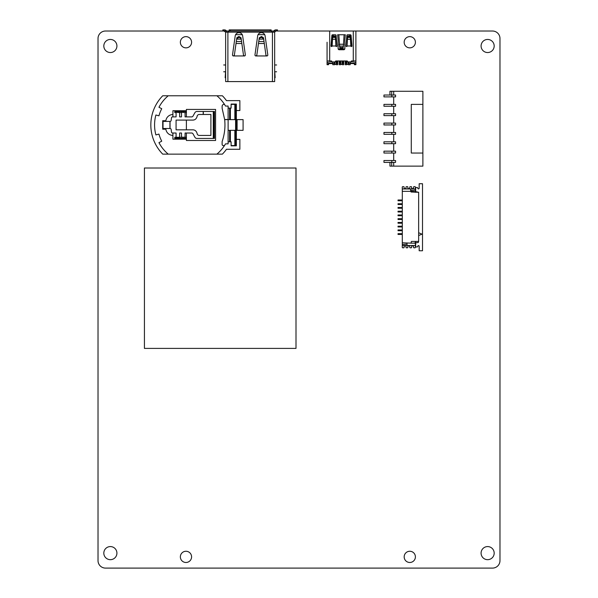 <?xml version="1.0" encoding="UTF-8"?>
<svg xmlns="http://www.w3.org/2000/svg" width="598" height="598" viewBox="0 0 598 598"><rect width="100%" height="100%" fill="white"/><g stroke="black" fill="none" stroke-linecap="round" stroke-linejoin="round"><path stroke-width="0.9" d="M355.892 42.249L355.892 31.021L492.498 31.021A7.482 7.482 0 0 1 499.98 38.511L499.98 560.618A7.482 7.482 0 0 1 492.498 568.1L105.502 568.1A7.482 7.482 0 0 1 98.02 560.618L98.02 38.511A7.482 7.482 0 0 1 105.502 31.021L223.958 31.021L223.958 29.9L224.519 29.9A2.243 2.243 0 0 1 226.463 31.021L226.769 32.143L226.463 31.021L229.161 31.021L228.04 32.143L225.64 32.143L225.64 81.59L274.669 81.59L274.669 32.143L228.04 32.143M350.136 61.9L350.279 63.239L354.547 62.79A1.495 1.495 0 0 0 355.892 61.302L355.892 31.021L275.798 31.021L274.669 32.143L274.669 35.962M277.479 31.021L277.479 29.9L275.798 29.9A2.243 2.243 0 0 0 273.854 31.021L273.548 32.143L273.854 31.021L271.156 31.021L272.277 32.143M180.357 556.873A5.614 5.614 0 0 1 185.971 551.259A5.614 5.614 0 0 1 191.584 556.873A5.614 5.614 0 0 1 185.971 562.486A5.614 5.614 0 0 1 180.357 556.873M404.173 556.873A5.614 5.614 0 0 1 409.787 551.259A5.614 5.614 0 0 1 415.401 556.873A5.614 5.614 0 0 1 409.787 562.486A5.614 5.614 0 0 1 404.173 556.873M404.173 42.249A5.614 5.614 0 0 1 409.787 36.635A5.614 5.614 0 0 1 415.401 42.249A5.614 5.614 0 0 1 409.787 47.862A5.614 5.614 0 0 1 404.173 42.249M180.357 42.249A5.614 5.614 0 0 1 185.971 36.635A5.614 5.614 0 0 1 191.584 42.249A5.614 5.614 0 0 1 185.971 47.862A5.614 5.614 0 0 1 180.357 42.249M103.82 553.128A6.548 6.548 0 0 1 110.368 546.579A6.548 6.548 0 0 1 116.916 553.128A6.548 6.548 0 0 1 110.368 559.676A6.548 6.548 0 0 1 103.82 553.128M481.084 553.128A6.548 6.548 0 0 1 487.632 546.579A6.548 6.548 0 0 1 494.18 553.128A6.548 6.548 0 0 1 487.632 559.676A6.548 6.548 0 0 1 481.084 553.128M103.82 45.994A6.548 6.548 0 0 1 110.368 39.446A6.548 6.548 0 0 1 116.916 45.994A6.548 6.548 0 0 1 110.368 52.542A6.548 6.548 0 0 1 103.82 45.994M481.084 45.994A6.548 6.548 0 0 1 487.632 39.446A6.548 6.548 0 0 1 494.18 45.994A6.548 6.548 0 0 1 487.632 52.542A6.548 6.548 0 0 1 481.084 45.994M144.424 348.402L296.003 348.402L296.003 168.008L144.424 168.008L144.424 348.402M224.489 104.373L223.996 104.373A1.869 1.869 0 0 0 222.127 106.242L222.127 108.313L224.661 119.622L228.115 119.622L228.115 108.111L231.112 108.111L231.112 104.074L236.352 104.074L236.352 110.548L239.865 110.548L239.865 100.628L226.47 100.628A41.733 41.733 0 0 0 222.389 95.77L168.24 95.77A37.988 37.988 0 0 0 158.948 107.259A37.988 37.988 0 0 1 168.24 95.77L162.731 95.77A41.733 41.733 0 0 0 162.731 154.142L216.88 154.142A37.988 37.988 0 0 0 225.513 143.856L228.115 143.856L228.115 141.801L231.112 141.801L231.112 145.837L236.352 145.837L236.352 139.364L239.865 139.364L239.865 149.283L226.47 149.283A41.733 41.733 0 0 1 222.389 154.142L216.88 154.142M155.899 114.995A37.988 37.988 0 0 0 155.899 134.916A37.988 37.988 0 0 1 155.899 114.995L158.948 115.818A34.834 34.834 0 0 1 161.737 108.724L158.948 107.259M158.948 142.653A37.988 37.988 0 0 0 168.24 154.142A37.988 37.988 0 0 1 158.948 142.653L161.737 141.18A34.834 34.834 0 0 1 158.948 134.087L155.899 134.916M228.115 108.111L228.115 106.055L225.513 106.055A37.988 37.988 0 0 0 216.88 95.77M215.579 109.427L186.389 109.427L186.389 110.735L172.912 110.735L172.912 114.532A7.101 7.101 0 0 0 165.87 120.714L162.708 120.714L162.708 129.198L165.87 129.198A7.101 7.101 0 0 0 172.912 135.38L172.912 139.177L186.389 139.177L186.389 140.485L215.579 140.485L215.579 109.427M186.389 139.177L186.389 133.018M186.389 129.818L186.389 120.093M186.389 116.894L186.389 110.735M172.912 135.38L172.912 133.018M172.912 116.894L172.912 114.532M203.335 135.432L199.284 135.432A2.243 2.243 0 0 1 197.28 134.206C196.682 131.231 195.105 129.766 192.563 129.818L176.074 129.818L176.074 120.093L192.563 120.093C195.112 120.138 196.682 118.673 197.28 115.698A2.243 2.243 0 0 1 199.284 114.472L203.32 114.472L203.32 111.482L196.899 111.482A2.243 2.243 0 0 0 194.941 112.633L192.997 116.102A1.555 1.555 0 0 1 191.644 116.894L185.074 116.894L185.074 112.603L186.045 112.618L186.045 111.497L174.788 111.497L174.788 112.618L176.089 112.618L176.089 116.894L172.59 116.894A1.121 1.121 0 0 0 171.477 117.881L171.163 120.415A1.121 1.121 0 0 1 170.049 121.401L170.049 128.51A1.121 1.121 0 0 1 171.163 129.497L171.477 132.031A1.121 1.121 0 0 0 172.59 133.018L176.089 133.018L176.089 137.682L179.647 137.682L179.647 133.018L181.515 133.018L181.515 137.398L185.074 137.398L185.074 133.018L191.644 133.018A1.555 1.555 0 0 1 192.997 133.81L194.941 137.278A2.243 2.243 0 0 0 196.899 138.43L203.335 138.43M179.647 112.618L181.515 112.618L181.515 116.894L179.647 116.894L179.647 112.23L176.089 112.23L179.647 112.603M185.074 137.293L186.045 137.293L186.045 138.415L174.788 138.415L174.788 137.293L176.089 137.293M179.647 137.293L181.515 137.293M170.049 128.51L162.708 128.51M169.982 121.401L162.708 121.401M181.515 112.23L185.074 112.603L181.515 112.23M203.32 111.482L214.465 111.482L214.465 138.43L203.215 138.43M203.32 114.472L210.9 114.472L210.9 135.432L203.215 135.432M236.352 110.548L236.352 139.364M236.352 104.373L231.112 104.373M235.605 104.373L235.605 145.538L236.352 145.538M235.605 145.538L231.112 145.576M235.605 119.622L229.61 119.622L229.61 108.111M228.115 119.622L229.61 119.622M237.1 119.622L243.087 119.622L243.087 130.327L237.1 130.327L237.1 119.622L236.352 119.622M237.1 130.327L236.352 130.327M235.605 130.327L229.61 130.327L229.61 141.801M236.352 145.576L235.605 145.576M228.115 141.801L228.115 119.51L224.654 119.51C225.468 126.873 224.631 134.236 222.127 141.599L222.127 144.454A1.121 1.121 0 0 0 223.248 145.576L224.467 145.576M228.115 130.327L229.61 130.327M244.418 55.95L233.437 55.95A0.934 0.934 0 0 1 232.51 54.881L235.208 35.887A3.76 3.76 0 0 1 242.653 35.887L245.344 54.881A0.934 0.934 0 0 1 244.418 55.95L243.491 55.143L241.031 37.756L239.155 36.56L239.267 37.353L236.718 38.549L236.636 39.132L241.226 39.132M267.799 54.881A0.934 0.934 0 0 1 266.88 55.95L255.892 55.95A0.934 0.934 0 0 1 254.972 54.881L257.663 35.887A3.76 3.76 0 0 1 265.108 35.887L267.799 54.881M255.892 55.95L256.819 55.143L258.471 43.497L264.301 43.497L265.953 55.143L266.88 55.95M241.562 41.524L236.3 41.524L234.364 55.143L233.437 55.95M276.62 64.973L274.669 64.973L274.669 69.944M274.669 61.863L274.669 62.797M274.669 61.003L274.669 36.971M274.669 77.359L274.669 77.845L275.14 77.695L274.669 70.437M223.958 31.021L225.64 32.143L225.64 62.797M223.697 64.973L225.64 64.973L225.64 69.944M225.64 61.863L225.64 61.003M225.64 77.359L225.64 77.845L225.177 77.695L225.64 70.437M271.156 31.021L229.161 31.021L229.161 29.9L271.156 29.9L271.156 31.021M264.301 43.497L264.017 41.524L258.755 41.524L258.471 43.497M258.755 41.524L259.173 38.549L261.049 37.353L263.598 38.549L263.486 37.756L261.61 36.56L259.285 37.756L259.173 38.549M264.017 41.524L263.598 38.549M236.3 41.524L236.636 39.132M238.587 37.353L238.699 36.56L236.83 37.756L236.718 38.549M276.62 71.782L274.669 71.782M225.64 71.782L223.697 71.782M241.144 38.549L239.267 37.353M238.699 36.56L239.155 36.56M223.958 29.9L222.837 29.9L222.837 31.021M264.72 34.677L258.052 34.677M242.265 34.677L235.597 34.677M346.81 60.966L346.81 64.33L348.126 64.33L348.126 61.9M336.143 60.966L336.143 64.33L334.835 64.33L334.835 61.9M342.138 60.966L342.138 64.33L340.823 64.33L340.823 60.966M354.39 62.805L354.39 64.704L355.892 64.704L355.892 57.221M328.564 62.805L328.564 64.704L327.069 64.704L327.069 57.221M332.824 61.9L332.682 63.239L328.414 62.79A1.495 1.495 0 0 1 327.069 61.302L327.069 42.249M344.784 48.991L338.176 48.991A1.121 1.121 0 0 0 339.23 49.739A1.121 1.121 0 0 1 338.109 48.61L338.109 40.933A18.71 18.71 0 0 0 338.042 39.296L337.646 34.766L344.097 34.766L343.349 46.779A71.297 56.945 0 0 1 342.975 48.161L339.985 48.161L339.985 47.489A71.297 56.945 180 0 1 339.612 46.098L338.857 34.766M339.985 48.991L339.985 48.161A71.297 56.945 -0 0 1 339.612 46.779L339.23 44.245L343.723 44.245L343.349 46.098A71.297 56.945 180 0 1 342.975 47.489L339.985 47.489M340.92 48.991L340.92 48.161M342.041 48.991L342.041 48.161M342.975 48.991L342.975 47.489M349.71 35.977L349.71 34.766M333.243 35.977L333.243 34.766M350.084 35.977L350.084 34.766M332.869 34.766L332.869 35.977M350.279 36.77L350.839 45.994L347.094 45.994L347.655 35.977L347.468 37.442L350.465 37.442L350.279 36.77L347.655 36.77M335.306 35.977L335.493 37.442L335.306 35.977L332.682 35.977L332.324 39.229M346.063 60.966L346.063 63.582L346.72 63.582L346.72 64.704L345.225 64.704L345.225 60.966M337.735 60.966L337.735 64.704L336.24 64.704L336.24 63.582L336.898 63.582L336.898 60.966M340.075 60.966L340.075 63.582L340.733 63.582L340.733 64.704L339.23 64.704L339.23 60.966M343.723 60.966L343.723 64.704L342.228 64.704L342.228 63.582L342.886 63.582L342.886 60.966M350.279 35.977L347.655 35.977M350.652 39.251L347.281 39.251L347.468 36.642M347.296 39.251L347.311 38.758M332.495 36.642L332.495 37.442L335.493 37.442L335.867 45.994L332.122 45.994L332.682 35.977M335.306 36.77L332.682 36.77M335.493 36.642L335.68 39.251L332.309 39.251L332.339 38.765M335.65 38.765L335.665 39.229M354.39 63.582L350.181 63.582L350.181 64.704L348.215 64.704L348.215 63.582L348.873 63.582L348.873 61.9M334.745 64.704L334.745 63.582L332.78 63.582L332.78 64.704L334.745 64.704M350.465 36.642L350.622 38.765M355.892 63.956L354.39 63.956M328.564 63.956L327.069 63.956M354.39 60.966A0.374 0.374 0 0 1 354.053 61.34L351.213 61.639M350.181 62.349L350.181 63.582L348.873 63.582M348.873 62.648L348.215 62.648L348.215 61.9M346.72 60.966L346.72 62.648L346.063 62.648M346.063 63.582L345.225 63.582M343.723 63.582L342.886 63.582M342.886 62.648L342.228 62.648L342.228 60.966M340.733 60.966L340.733 62.648L340.075 62.648M340.075 63.582L339.23 63.582M337.735 63.582L336.898 63.582M336.898 62.648L336.24 62.648L336.24 60.966M334.745 61.9L334.745 62.648L334.088 62.648M332.78 62.349L332.78 63.582L328.564 63.582M331.748 61.639L328.9 61.34A0.374 0.374 0 0 1 328.564 60.966M331.741 61.265L328.945 60.966M354.016 60.966L351.22 61.265M339.23 49.739L343.723 49.739A1.121 1.121 0 0 0 344.852 48.61L344.852 40.933A18.71 18.71 0 0 1 344.919 39.296L345.315 34.766L344.097 34.766M334.088 61.9L334.088 63.582M355.892 60.966L351.587 60.966A0.374 0.374 0 0 0 351.213 61.34L351.213 61.9L347.468 61.9L347.468 61.34A0.374 0.374 0 0 0 347.094 60.966L335.867 60.966A0.374 0.374 0 0 0 335.493 61.34L335.493 61.9L331.748 61.9L331.748 61.34A0.374 0.374 0 0 0 331.374 60.966L327.069 60.966M347.094 45.994A0.561 0.561 0 0 1 346.534 46.554A0.561 0.561 0 0 1 345.973 45.994L346.847 35.454A0.748 0.748 0 0 1 347.595 34.766L350.338 34.766A0.748 0.748 0 0 1 351.078 35.454L351.96 45.994A0.561 0.561 0 0 1 351.4 46.554A0.561 0.561 0 0 1 350.839 45.994M335.867 45.994A0.561 0.561 0 0 0 336.427 46.554A0.561 0.561 0 0 0 336.988 45.994L336.113 35.454A0.748 0.748 0 0 0 335.366 34.766L332.623 34.766A0.748 0.748 0 0 0 331.875 35.454L331 45.994A0.561 0.561 0 0 0 331.561 46.554A0.561 0.561 0 0 0 332.122 45.994M411.282 153.036L411.282 104.381L422.883 104.381L422.883 153.036L411.282 153.036M422.883 153.036L422.883 166.132L389.948 166.132L389.948 162.394L383.961 162.394L383.961 160.518L395.562 160.518L395.562 162.394L391.817 162.394L391.817 160.518M391.697 91.277L391.697 95.022L389.948 95.022L389.948 91.277L422.883 91.277L422.883 104.381M393.693 91.277L393.693 95.022L395.562 95.022L395.562 96.891L393.693 96.891L393.693 104.381L395.562 104.381L395.562 106.25L393.693 106.25L393.693 113.74L395.562 113.74L395.562 115.608L393.693 115.608L393.693 123.091L395.562 123.091L395.562 124.967L393.693 124.967L393.693 132.45L383.961 132.45L383.961 134.318L391.817 134.318L391.817 132.45M391.817 134.318L393.693 134.318L393.693 141.808L383.961 141.808L383.961 143.677L391.817 143.677L391.817 141.808M393.693 132.45L395.562 132.45L395.562 134.318L393.693 134.318M393.693 123.091L383.961 123.091L383.961 124.967L391.817 124.967L391.817 123.091M393.693 124.967L391.817 124.967M393.693 95.022L391.817 95.022L391.817 96.891L383.961 96.891L383.961 95.022L389.948 95.022M393.693 96.891L391.817 96.891M393.693 113.74L383.961 113.74L383.961 115.608L391.817 115.608L391.817 113.74M393.693 115.608L391.817 115.608M393.693 141.808L395.562 141.808L395.562 143.677L391.817 143.677M393.693 104.381L383.961 104.381L383.961 106.25L391.817 106.25L391.817 104.381M393.693 106.25L391.817 106.25M393.693 143.677L393.693 151.167L383.961 151.167L383.961 153.036L391.817 153.036L391.817 151.167M393.693 151.167L395.562 151.167L395.562 153.036L391.817 153.036M391.817 162.394L389.948 162.394M393.693 153.036L393.693 160.518M393.693 162.394L393.693 166.132M391.697 162.394L391.697 166.132M418.615 241.435L418.316 242.482L415.662 242.848L415.662 246.937L417.157 246.937A0.673 0.673 0 0 0 417.83 246.264A0.673 0.673 0 0 1 418.503 245.591A0.673 0.673 0 0 1 419.176 246.264L419.176 250.756L422.509 250.756L422.509 183.728L419.176 183.728L419.176 188.213A0.673 0.673 0 0 1 418.503 188.893A0.673 0.673 0 0 1 417.83 188.213A0.673 0.673 0 0 0 417.157 187.54L415.662 187.54L415.662 192.294M407.051 243.162L407.051 245.516L402.297 245.516L402.297 188.968L410.647 188.968L410.647 190.388L414.003 190.388L415.401 190.014L415.401 187.159A0.486 0.486 0 0 0 414.915 186.673L414.01 186.673A0.486 0.486 0 0 0 413.524 187.159L413.524 188.093A0.486 0.486 0 0 1 413.031 188.579L412.134 188.579A0.486 0.486 0 0 1 411.648 188.093L411.648 187.159A0.486 0.486 0 0 0 411.155 186.673L410.258 186.673A0.486 0.486 0 0 0 409.765 187.159L409.765 188.093A0.486 0.486 0 0 1 409.279 188.579L408.374 188.579A0.486 0.486 0 0 1 407.888 188.093L407.888 187.159A0.486 0.486 0 0 0 407.402 186.673L406.498 186.673A0.486 0.486 0 0 0 406.012 187.159L406.012 188.093A0.486 0.486 0 0 1 405.526 188.579L404.622 188.579A0.486 0.486 0 0 1 404.136 188.093L404.136 187.159A0.486 0.486 0 0 0 403.65 186.673L402.746 186.673A0.486 0.486 0 0 0 402.26 187.159L402.297 190.388M402.297 238.146L402.297 241.173M402.297 196.338L402.297 192.556M415.662 191.637L418.615 192.294M398.515 234.438L398.515 233.691L398.029 233.691L398.029 234.438L402.297 234.438M398.515 233.691L402.297 233.691M400.391 234.438L400.391 233.691M398.515 200.756L398.515 200.009L398.029 200.009L398.029 200.756L402.297 200.756M398.515 200.009L402.297 200.009M400.391 200.756L400.391 200.009M398.515 230.693L398.515 229.946L398.029 229.946L398.029 230.693L402.297 230.693M398.515 229.946L402.297 229.946M400.391 230.693L400.391 229.946M398.515 226.956L398.515 226.201L398.029 226.201L398.029 226.956L402.297 226.956M398.515 226.201L402.297 226.201M400.391 226.956L400.391 226.201M398.515 223.211L398.515 222.463L398.029 222.463L398.029 223.211L402.297 223.211M398.515 222.463L402.297 222.463M400.391 223.211L400.391 222.463M398.515 219.466L398.515 218.719L398.029 218.719L398.029 219.466L402.297 219.466M398.515 218.719L402.297 218.719M400.391 219.466L400.391 218.719M398.515 215.729L398.515 214.974L398.029 214.974L398.029 215.729L402.297 215.729M398.515 214.974L402.297 214.974M400.391 215.729L400.391 214.974M398.515 211.984L398.515 211.236L398.029 211.236L398.029 211.984L402.297 211.984M398.515 211.236L402.297 211.236M400.391 211.984L400.391 211.236M398.515 208.239L398.515 207.491L398.029 207.491L398.029 208.239L402.297 208.239M398.515 207.491L402.297 207.491M400.391 208.239L400.391 207.491M398.515 204.494L398.515 203.746L398.029 203.746L398.029 204.494L402.297 204.494M398.515 203.746L402.297 203.746M400.391 204.494L400.391 203.746M415.401 190.014L415.401 191.696L411.058 191.323L411.058 191.995L418.652 192.294L418.652 241.435L411.357 241.435L411.058 243.162L402.297 242.788M415.401 191.696L415.401 192.294M415.401 241.435L415.401 242.788L414.003 243.162M411.058 243.162L415.401 243.162L415.401 245.516L407.051 245.516M402.297 244.276L402.26 247.318A0.486 0.486 0 0 0 402.746 247.804L403.65 247.804A0.486 0.486 0 0 0 404.136 247.318L404.136 246.383A0.486 0.486 0 0 1 404.622 245.898L405.526 245.898A0.486 0.486 0 0 1 406.012 246.383L406.012 247.318A0.486 0.486 0 0 0 406.498 247.804L407.402 247.804A0.486 0.486 0 0 0 407.888 247.318L407.888 246.383A0.486 0.486 0 0 1 408.374 245.898L409.279 245.898A0.486 0.486 0 0 1 409.765 246.383L409.765 247.318A0.486 0.486 0 0 0 410.258 247.804L411.155 247.804A0.486 0.486 0 0 0 411.648 247.318L411.648 246.383A0.486 0.486 0 0 1 412.134 245.898L413.031 245.898A0.486 0.486 0 0 1 413.524 246.383L413.524 247.318A0.486 0.486 0 0 0 414.01 247.804L414.915 247.804A0.486 0.486 0 0 0 415.401 247.318L415.401 245.516M415.662 242.848L415.662 241.435M418.652 235.56L421.949 234.139L418.652 232.719M402.297 191.128L402.26 190.388M402.297 191.323L411.058 191.323M402.297 244.47L407.051 244.096M410.647 191.323L410.647 190.388M415.401 188.968L410.647 188.968M176.089 137.308L179.647 137.308M203.2 114.472L203.2 111.482M185.074 137.211L181.515 137.211M169.937 128.51L169.937 121.401M163.015 128.51L163.015 121.401M163.007 128.51L163.007 121.401M213.284 111.482L213.284 138.43M213.703 111.482L213.703 138.43M234.85 104.373L234.85 119.622M230.365 108.111L230.365 119.622M234.85 130.327L234.85 145.576M230.365 130.327L230.365 141.801M272.426 81.59L272.426 32.143M227.89 32.143L227.89 81.59M241.846 43.497L236.016 43.497M224.519 31.021L226.463 31.021M273.854 31.021L275.798 31.021M270.034 29.9L270.034 31.021M230.282 31.021L230.282 29.9M276.358 29.9L276.358 31.021M263.681 39.132L259.091 39.132M261.049 37.353L261.162 36.56M261.61 36.56L261.722 37.353M343.349 46.779L343.349 46.098L339.612 46.098L339.612 46.779M331.621 46.554L331.621 38.586M351.34 46.554L351.34 38.586M353.269 60.966L353.269 31.021M329.692 60.966L329.692 31.021M399.905 234.438L399.905 233.691M399.905 200.756L399.905 200.009M399.905 230.693L399.905 229.946M399.905 226.956L399.905 226.201M399.905 223.211L399.905 222.463M399.905 219.466L399.905 218.719M399.905 215.729L399.905 214.974M399.905 211.984L399.905 211.236M399.905 208.239L399.905 207.491M399.905 204.494L399.905 203.746"/></g></svg>

